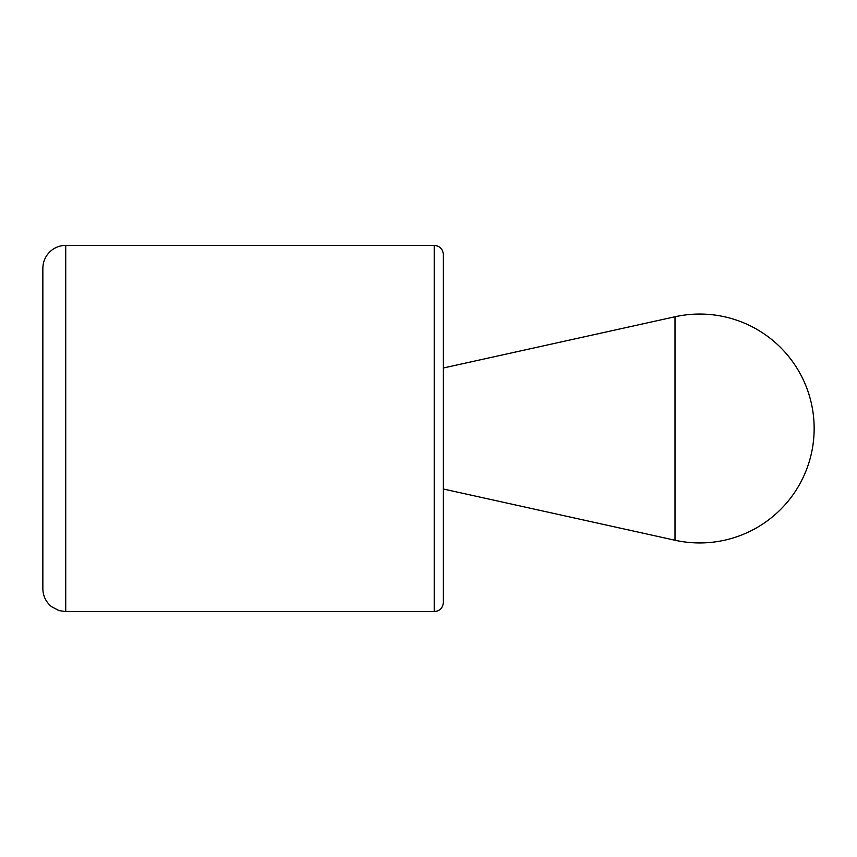 <?xml version="1.0" encoding="UTF-8"?>
<svg xmlns="http://www.w3.org/2000/svg" width="857" height="857" viewBox="0 0 857 857"><rect width="100%" height="100%" fill="white"/><g stroke="black" fill="none" stroke-linecap="round" stroke-linejoin="round"><path stroke-width="0.64" stroke-dasharray="4.29 3.21" d="M443.38 367.985L443.38 489.015M443.38 254.561L443.38 602.439M42.85 268.295L42.85 588.705M675.005 540.242L675.005 316.758M434.22 245.402L434.22 611.598M65.732 245.402L65.732 611.598"/><path stroke-width="1.29" d="M675.005 540.242L443.38 489.015L443.38 367.985L675.005 316.758L675.005 540.242A114.431 114.431 0 0 0 814.15 428.5A114.431 114.431 0 0 0 675.005 316.758M434.22 245.402L434.22 611.598C439.727 611.105 442.78 608.052 443.38 602.439L443.38 254.561C442.78 248.948 439.727 245.895 434.22 245.402L65.732 245.402C60.461 245.456 55.737 247.084 51.57 250.319C45.914 254.979 43.011 260.967 42.85 268.295L42.85 588.705C43.011 596.033 45.914 602.021 51.57 606.681L59.004 610.591L65.732 611.598L65.732 245.402M434.22 611.598L65.732 611.598"/></g></svg>
